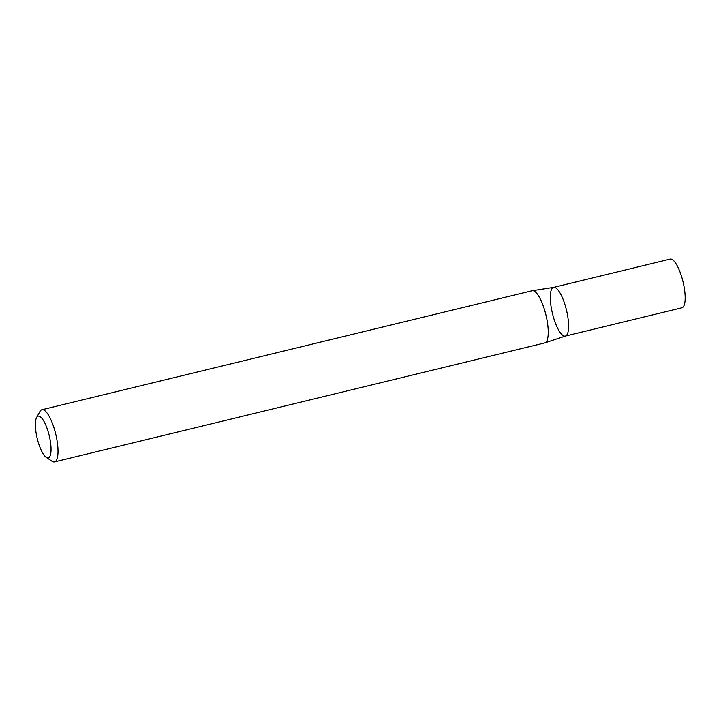 <?xml version="1.0" encoding="UTF-8"?>
<svg xmlns="http://www.w3.org/2000/svg" width="721" height="721" viewBox="0 0 721 721"><rect width="100%" height="100%" fill="white"/><g stroke="black" fill="none" stroke-linecap="round" stroke-linejoin="round"><path stroke-width="1.08" d="M36.582 417.558L39.925 411.484A26.839 7.715 76.4 0 1 41.881 409.735A26.839 7.715 76.4 0 1 55.706 433.997A26.839 7.715 76.4 0 1 54.544 461.891A26.839 7.715 76.4 0 1 52.002 461.233L46.243 457.366A21.468 6.174 76.4 0 1 36.05 432.636A21.468 6.174 76.4 0 1 36.582 417.558A21.468 6.174 76.4 0 1 49.208 435.574A21.468 6.174 76.4 0 1 46.243 457.366M41.881 409.735L532.125 290.752A26.839 7.715 76.4 0 1 532.495 290.698A26.839 7.715 76.4 0 1 547.41 322.323A26.839 7.715 76.4 0 1 545.139 342.799A26.839 7.715 76.4 0 1 544.788 342.917L54.544 461.891M553.548 287.4L670.115 259.109A25.046 7.201 -103.6 0 1 684.382 288.571A25.046 7.201 -103.6 0 1 681.931 307.786L565.363 336.076A25.046 7.201 -103.6 0 0 567.815 316.861A25.046 7.201 -103.6 0 0 553.548 287.4A25.046 7.201 -103.6 0 0 552.457 313.437A25.046 7.201 -103.6 0 0 565.363 336.076A25.046 7.201 -103.6 0 0 567.815 316.861A25.046 7.201 -103.6 0 0 553.548 287.4L532.495 290.698M565.363 336.076L545.139 342.799"/></g></svg>
